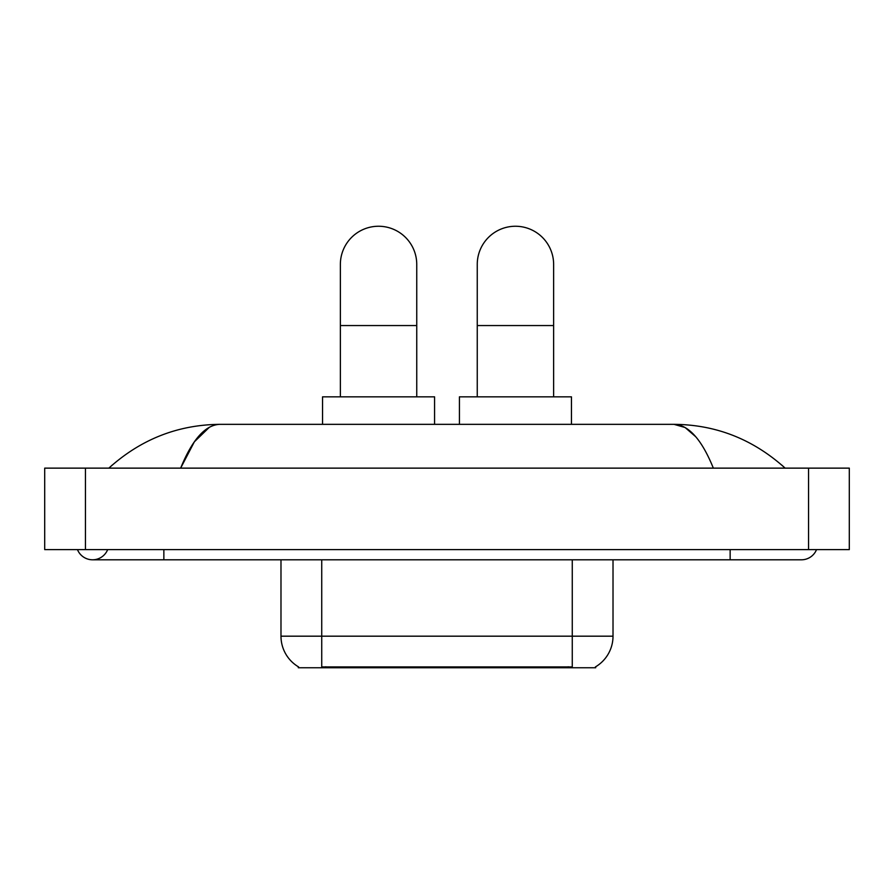 <?xml version="1.0" encoding="UTF-8"?>
<svg xmlns="http://www.w3.org/2000/svg" width="894" height="894" viewBox="0 0 894 894"><rect width="100%" height="100%" fill="white"/><g stroke="black" fill="none" stroke-linecap="round" stroke-linejoin="round"><path stroke-width="1.34" d="M595.695 666.756L595.695 667.751L298.305 667.751L298.305 666.756M298.607 666.935A35.648 35.648 0 0 1 280.984 636.182L321.728 636.182L321.728 666.935L572.272 666.935L572.272 636.182L613.016 636.182L613.016 559.8M280.984 636.182L280.984 559.8M595.393 666.935A35.648 35.648 0 0 0 613.016 636.182M340.368 396.835L340.368 264.434A38.196 38.196 0 0 1 378.553 226.249A38.196 38.196 0 0 1 416.749 264.434A38.196 38.196 0 0 0 378.553 226.249M416.749 396.835L416.749 264.434M434.573 424.337L434.573 396.835L322.544 396.835L322.544 424.337M477.251 396.835L477.251 264.434A38.196 38.196 0 0 1 515.447 226.249A38.196 38.196 0 0 1 553.632 264.434A38.196 38.196 0 0 0 515.447 226.249M553.632 396.835L553.632 264.434M571.456 424.337L571.456 396.835L459.427 396.835L459.427 424.337M77.465 549.609A16.293 16.293 0 0 0 107.671 549.609A16.293 16.293 0 0 1 77.465 549.609A16.293 16.293 0 0 0 92.574 559.8A16.293 16.293 0 0 1 77.465 549.609M816.535 549.609A16.293 16.293 0 0 1 801.426 559.8A16.293 16.293 0 0 0 816.535 549.609A16.293 16.293 0 0 1 801.426 559.8A16.293 16.293 0 0 0 816.535 549.609M713.345 468.132C701.667 439.367 688.548 424.773 673.987 424.337L220.013 424.337C205.452 424.773 192.333 439.367 180.655 468.132L194.367 441.804L209.442 427.209M85.444 468.132L849.3 468.132L849.3 549.609L44.7 549.609L44.7 468.132L85.444 468.132L85.444 549.609M781.669 464.992L785.133 468.132C753.083 439.267 716.027 424.661 673.987 424.337L685.083 427.5L695.722 436.73M112.331 464.992L108.867 468.132C140.771 439.323 177.817 424.728 220.013 424.337M568.204 667.751L568.204 666.756M325.796 667.751L325.796 666.756M321.728 559.8L321.728 636.182L572.272 636.182L572.272 559.8M340.368 325.55L416.749 325.55M477.251 325.55L553.632 325.55M730.141 549.609L730.141 559.8L801.426 559.8M163.859 549.609L163.859 559.8L730.141 559.8M808.556 468.132L808.556 549.609M163.859 559.8L92.574 559.8"/></g></svg>
